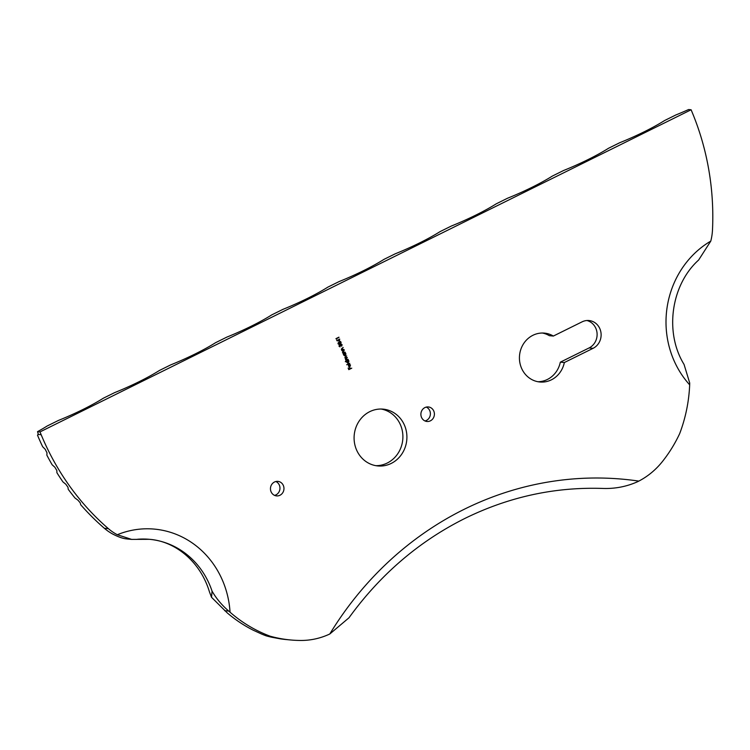 <?xml version="1.0" encoding="UTF-8"?>
<svg xmlns="http://www.w3.org/2000/svg" width="750" height="750" viewBox="0 0 750 750"><rect width="100%" height="100%" fill="white"/><g stroke="black" fill="none" stroke-linecap="round" stroke-linejoin="round"><path stroke-width="1.12" d="M691.106 109.772L688.612 109.538A68.991 12.928 157.5 0 1 675.872 114.956L664.641 120.506A68.991 12.928 157.5 0 1 619.734 142.725L608.513 148.275A68.991 12.928 157.5 0 1 563.606 170.494L552.384 176.053A68.991 12.928 157.5 0 1 507.478 198.262L496.256 203.822A68.991 12.928 157.5 0 1 451.35 226.031L440.119 231.591A68.991 12.928 157.5 0 1 395.222 253.809L383.991 259.359A68.991 12.928 157.5 0 1 339.094 281.578L327.863 287.128A68.991 12.928 157.5 0 1 282.956 309.347L271.734 314.897A68.991 12.928 157.5 0 1 226.828 337.116L215.606 342.675A68.991 12.928 157.5 0 1 170.7 364.884L159.478 370.444A68.991 12.928 157.5 0 1 114.572 392.653L103.341 398.212A68.991 12.928 157.5 0 1 58.444 420.431L47.212 425.981A68.991 12.928 157.5 0 1 37.509 431.672L40.003 431.906L691.106 109.772L692.269 112.584A257.484 238.228 95.2 0 1 712.5 229.753A51.544 47.681 95.2 0 1 710.784 241.106A90.862 84.066 95.2 0 0 689.672 384.825L689.709 382.987L684.038 364.406C664.312 332.447 670.988 284.906 698.625 260.034L710.784 241.106M137.484 539.259A80.25 74.25 -84.8 0 1 149.419 539.316A80.25 74.25 -84.8 0 1 212.062 591.15L211.528 597.291L227.175 612.834A144.984 134.138 95.2 0 0 253.359 630.262L261.637 634.059A144.984 134.138 95.2 0 0 266.137 635.831A135.309 125.184 95.2 0 0 271.622 637.219L280.369 638.85A135.309 125.184 95.2 0 0 286.744 639.609L290.756 639.984A135.309 125.184 95.2 0 0 300.834 640.462A76.959 71.203 95.2 0 0 329.794 633.994L348.975 617.794C380.316 574.5 418.988 541.359 465 518.381C508.734 496.931 554.438 486.938 602.109 488.419L601.509 488.391C614.222 489.019 626.25 486.797 637.584 481.725L638.822 481.097A76.959 71.203 95.2 0 0 662.381 461.588A135.309 125.184 95.2 0 0 679.697 433.566A144.984 134.138 95.2 0 0 689.672 384.825M38.062 434.747A68.991 63.834 -84.8 0 1 37.5 435.178A257.484 238.228 95.2 0 0 42.647 446.709L45.253 449.344L46.978 452.822L46.856 455.147A257.484 238.228 95.2 0 0 52.134 464.766L54.891 467.269L56.841 470.522L56.906 472.716A257.484 238.228 95.2 0 0 62.962 481.922L65.841 484.266L67.959 487.247L68.222 489.281A257.484 238.228 95.2 0 0 75.038 498.047L78 500.212L80.25 502.875L80.691 504.731A257.484 238.228 95.2 0 0 104.362 528.281A51.544 47.681 95.2 0 0 112.838 534.113C117.938 536.728 122.147 538.275 125.475 538.762L127.65 539.016M274.575 495.384A7.294 6.75 95.2 0 0 275.953 494.887A7.294 6.75 95.2 0 0 279.966 488.1A7.294 6.75 95.2 0 0 275.85 481.519M375.9 465.675A28.528 26.391 95.2 0 0 387.206 463.059A28.528 26.391 95.2 0 0 402.703 433.312A28.528 26.391 95.2 0 0 381.084 409.031M537.919 381.722A24.544 22.706 95.2 0 0 547.369 379.472A24.544 22.706 95.2 0 0 560.325 362.175L589.087 347.944A14.597 13.5 95.2 0 0 597.066 333.253A14.597 13.5 95.2 0 0 586.922 320.512M560.325 362.175L564.338 362.541L593.1 348.309A14.597 13.5 95.2 0 0 600.956 332.541A14.597 13.5 95.2 0 0 588.947 320.531A14.597 13.5 95.2 0 0 582.131 321.825L553.359 336.056L549.356 335.691A24.544 22.706 95.2 0 0 542.372 333.028M425.006 420.966A7.294 6.75 95.2 0 0 426.375 420.469A7.294 6.75 95.2 0 0 430.387 413.681A7.294 6.75 95.2 0 0 426.272 407.091M424.903 407.587A7.294 6.75 95.2 0 0 420.975 415.472A7.294 6.75 95.2 0 0 426.984 421.481A7.294 6.75 95.2 0 0 430.387 420.834A7.294 6.75 95.2 0 0 434.316 412.95A7.294 6.75 95.2 0 0 428.306 406.941A7.294 6.75 95.2 0 0 424.903 407.587M274.472 482.016A7.294 6.75 95.2 0 0 270.544 489.9A7.294 6.75 95.2 0 0 276.553 495.9A7.294 6.75 95.2 0 0 279.956 495.253A7.294 6.75 95.2 0 0 283.884 487.369A7.294 6.75 95.2 0 0 277.884 481.369A7.294 6.75 95.2 0 0 274.472 482.016M553.359 336.056A24.544 22.706 95.2 0 0 544.387 333.113A24.544 22.706 95.2 0 0 532.922 335.287A24.544 22.706 95.2 0 0 519.712 361.8A24.544 22.706 95.2 0 0 539.916 382.003A24.544 22.706 95.2 0 0 551.381 379.838A24.544 22.706 95.2 0 0 564.338 362.541M369.778 411.647A28.528 26.391 95.2 0 0 354.422 442.472A28.528 26.391 95.2 0 0 377.897 465.947A28.528 26.391 95.2 0 0 391.219 463.425A28.528 26.391 95.2 0 0 406.575 432.609A28.528 26.391 95.2 0 0 383.091 409.134A28.528 26.391 95.2 0 0 369.778 411.647M339.778 341.231L336.675 340.603L339.722 339.094L339.15 339.722L339.778 341.231M340.331 345.778L339.413 345.197L340.238 345.769L339.413 345.197L339.206 346.069L340.162 346.8L339.009 346.228L339.394 344.916L340.153 344.991L340.716 344.072L342.131 344.691L341.7 346.191L341.822 344.841L340.856 344.344L340.641 345.628L339.506 345.206L339.788 346.828M340.716 344.072L341.231 343.969M341.822 344.841L340.763 344.334L340.641 345.628M345.15 352.209L342.984 353.278L342.459 352.125L344.306 350.166L342.741 352.05L345.15 352.209L342.966 353.231M344.222 350.203L342.825 351.225L342.647 352.041L343.65 352.556M348.113 359.353L345.938 360.431L345.45 359.363L345.666 358.359L344.794 357.769L346.678 355.884L345.075 357.684L347.334 357.478L345.741 359.278L348.113 359.353L345.919 360.384M346.594 355.922L344.981 357.675L346.491 357.891M347.25 357.516L345.637 359.269L347.081 359.522M349.753 363.319L346.688 364.772M351.769 368.175L348.797 369.647L348.15 368.091L348.984 369.206L349.894 368.756L349.678 367.341L350.203 368.606L351.769 368.175L348.778 369.6M37.509 431.672A4.022 1.322 -116.3 0 1 38.119 434.438L41.166 434.719L40.003 431.906M41.166 434.719A257.484 238.228 95.2 0 0 108.375 528.647A51.544 47.681 95.2 0 0 117.309 534.722L131.588 539.391L149.419 539.316C174.703 541.134 200.25 560.991 209.522 592.097L211.528 597.291M212.062 591.15C216.3 598.519 221.85 605.156 228.722 611.062L230.053 612.216A144.984 134.138 95.2 0 0 270.15 636.197A135.309 125.184 95.2 0 0 290.756 639.984M349.462 364.247L350.503 365.025L349.875 366.75L349.041 366.844L348.3 364.978L348.947 364.359L349.809 366.441L350.259 365.194L349.491 364.247M349.359 364.237L350.409 365.016L349.875 366.75L349.041 366.844M348.3 360.047L348.834 361.219L348.309 363L346.688 362.325L346.753 361.163L345.338 361.519L348.384 360.009L348.938 361.228L347.709 363.113M345.347 352.903L345.872 354.066L345.347 355.856L343.725 355.181L343.256 353.934L345.422 352.866L345.975 354.075L344.747 355.969M344.034 349.509L341.869 350.587L341.344 349.434L343.191 347.466L341.625 349.35L344.034 349.509L341.841 350.541M343.106 347.512L341.709 348.534L341.531 349.341L342.534 349.856M339.619 341.597L341.006 342.216L340.538 343.753L339.469 343.528L339.131 344.316L337.978 343.753L338.372 342.469L339.188 342.619L340.434 341.541L341.109 342.225L340.641 343.762L339.562 343.538L338.747 344.381M339.722 341.606L340.331 341.531M340.538 343.753L339.469 343.528M336.581 339.272L335.953 338.644L338.925 337.181L336.375 338.784L336.581 339.272M38.119 434.438L37.5 435.178L38.119 434.438M266.137 635.831L270.15 636.197M348.375 367.987L348.984 369.206M349.594 367.378L350.203 368.606M349.772 366.741L348.938 366.834M348.863 364.397L349.809 366.441M348.797 364.772L348.422 365.972L349.528 366.544L348.797 364.772L348.516 365.981L349.528 366.544M348.206 362.991L347.662 363.113M345.431 361.753L346.753 361.163M347.841 360.731L346.847 362.184L348.094 362.7M347.325 360.816L346.95 362.194L347.672 362.794M348.188 362.709L348.666 361.35L347.794 360.722M344.981 357.675L346.388 357.881L344.981 357.675M345.637 359.269L346.978 359.513L345.637 359.269M345.244 355.847L344.7 355.959M344.878 353.588L343.884 355.041L345.131 355.556M344.363 353.672L343.988 355.05L344.719 355.641M345.234 355.566L345.703 354.197L344.831 353.578M342.647 352.041L343.547 352.547L342.647 352.041M341.531 349.341L342.431 349.847L341.531 349.341M340.613 344.062L342.131 344.691M342.028 344.691L341.597 346.181M341.728 344.831L340.763 344.334L341.728 344.831M340.8 342.375L339.741 341.878L340.706 342.366L339.741 341.878L339.441 342.975L340.528 343.472L340.8 342.375L339.844 341.887L339.544 342.984L340.528 343.472M339.234 343.134L338.381 342.75L339.141 343.125L338.381 342.75L338.194 343.612L338.916 344.016L338.194 343.612L339.019 344.025L339.234 343.134L338.484 342.759L338.287 343.622L339.019 344.025M339.741 339.375L339.15 339.722M339.056 339.713L339.675 341.212M338.85 339.872L337.462 340.5L339.244 340.819L338.85 339.872L337.556 340.509L339.244 340.819M338.944 337.453L336.375 338.784M336.281 338.775L336.478 339.262M638.822 481.097A339.881 314.466 95.2 0 0 464.306 509.241A339.881 314.466 95.2 0 0 329.794 633.994M230.053 612.216A90.862 84.066 95.2 0 0 117.309 534.722M104.362 528.281L108.375 528.647M224.672 610.688L228.722 611.062M589.087 347.944L593.1 348.309M127.069 538.978L131.588 539.391"/></g></svg>
